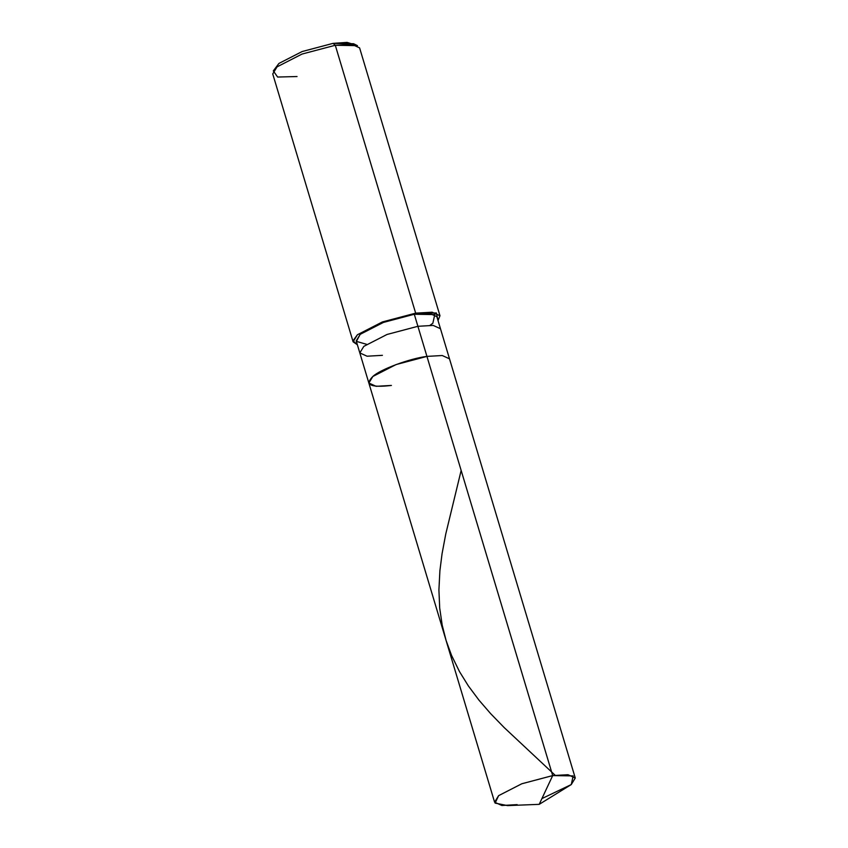 <?xml version="1.0" encoding="UTF-8"?>
<svg xmlns="http://www.w3.org/2000/svg" width="848" height="848" viewBox="0 0 848 848"><rect width="100%" height="100%" fill="white"/><g stroke="black" fill="none" stroke-linecap="round" stroke-linejoin="round"><path stroke-width="1.27" d="M541.904 798.593L571.266 784.559L575.262 778.008L568.001 774.712L552.695 775.581L426.936 356.393L396.048 364.576L372.855 376.47L368.848 383.01L372.855 376.47L396.048 364.576L426.936 356.393L552.695 775.581L573.174 775.909L571.266 784.559L539.211 804.349L507.56 805.6L495.094 803.098L498.613 795.657L521.806 783.764L552.695 775.581L539.211 804.349L552.695 775.581L521.806 783.764L498.613 795.657L494.607 802.197L501.868 805.494L517.185 804.625M426.936 356.393C409.754 358.492 380.01 369.527 372.855 376.47C364.449 384.865 370.64 387.854 391.416 385.437C370.64 387.854 364.449 384.865 372.855 376.47C380.01 369.527 409.754 358.492 426.936 356.393L442.243 355.524L449.504 358.821L442.243 355.524L426.936 356.393L417.905 326.3L426.936 356.393M355.058 44.827L347.076 42.4L333.02 43.365L335.289 45.262L415.658 313.145L414.29 314.258L417.905 326.3L387.017 334.472L363.824 346.366L359.817 352.916L363.824 346.366L387.017 334.472L417.905 326.3L433.211 325.42L440.472 328.717L433.211 325.42L417.905 326.3L414.29 314.258L383.402 322.431L360.209 334.324L356.404 341.362L366.601 344.32M494.607 802.197L368.848 383.01L376.109 386.306L391.416 385.437M368.848 383.01L359.817 352.916L367.078 356.213L382.395 355.333M359.817 352.916L356.202 340.875L360.209 334.324L383.402 322.431L414.29 314.258L429.597 313.378L436.858 316.675L575.262 778.008M357.379 344.776L353.001 340.79L357.411 334.748L382.395 321.943L415.658 313.145L382.395 321.943L357.411 334.748L353.107 341.808L357.379 344.776M353.107 341.808L272.738 73.924L277.042 66.875L302.026 54.06L335.289 45.262L302.026 54.06L277.042 66.875L273.321 70.893L277.625 77.041L297.044 76.532M273.321 70.893L278.939 63.43L302.132 51.548L333.02 43.365L302.132 51.548L278.939 63.43L274.847 68.9M430.074 325.272L432.862 323.226L434.77 314.587L414.29 314.258L415.658 313.145L436.391 312.976L438.034 320.576L439.964 315.753L432.141 312.202L415.658 313.145L335.289 45.262L351.772 44.319L359.594 47.87L439.964 315.753M357.432 45.654L335.289 45.262L333.02 43.365L353.584 43.736L357.432 45.654M555.122 775.242L504.221 727.605L490.685 713.687L478.982 700.162L468.382 685.947L459.521 671.658L451.56 655.43L446.122 640.579L442.221 625.262L439.699 608.111L438.914 589.89L439.9 570.725L442.062 553.733L445.783 533.911L461.153 470.449"/></g></svg>
